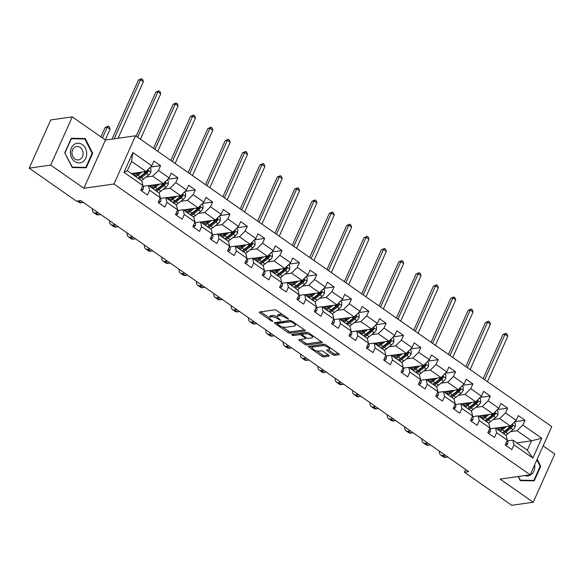 <?xml version="1.0" encoding="UTF-8"?>
<svg xmlns="http://www.w3.org/2000/svg" width="584" height="584" viewBox="0 0 584 584"><rect width="100%" height="100%" fill="white"/><g stroke="black" fill="none" stroke-linecap="round" stroke-linejoin="round"><path stroke-width="0.88" d="M288.481 319.214L288.306 318.601L276.707 310.491A1.496 0.518 -155.9 0 0 274.772 309.849L259.566 312.002A1.496 0.518 -155.9 0 0 259.296 312.148A1.496 0.518 -155.9 0 0 259.814 312.878L271.414 320.988L272.962 321.331L271.1 319.769A4.781 1.657 -155.9 0 1 269.436 317.433A4.781 1.657 -155.9 0 1 270.304 316.944L271.575 316.769A4.781 1.657 -155.9 0 1 277.772 318.827L280.627 320.324L278.948 318.66A4.781 1.657 -155.9 0 1 277.291 316.324A4.781 1.657 -155.9 0 1 278.159 315.834L279.429 315.659A4.781 1.657 -155.9 0 1 285.62 317.718L288.481 319.214M332.822 354.7A1.496 0.518 -155.9 0 0 334.756 355.349L339.019 354.743A1.496 0.518 -155.9 0 0 339.297 354.59A1.496 0.518 -155.9 0 0 338.778 353.86L325.894 344.859A1.496 0.518 -155.9 0 0 323.952 344.217L308.753 346.363A1.496 0.518 -155.9 0 0 308.483 346.516A1.496 0.518 -155.9 0 0 309.002 347.246L321.886 356.247A1.496 0.518 -155.9 0 0 323.821 356.89L328.974 356.167A1.496 0.518 -155.9 0 0 329.245 356.014A1.496 0.518 -155.9 0 0 328.726 355.284L323.215 351.429A1.496 0.518 -155.9 0 0 321.273 350.787L318.718 351.145A4 1.387 -155.9 0 1 314.338 349.925A4 1.387 -155.9 0 1 312.155 347.473A4 1.387 -155.9 0 1 312.878 347.064L322.886 345.648A4 1.387 -155.9 0 1 327.266 346.874A4 1.387 -155.9 0 1 329.456 349.327A4 1.387 -155.9 0 1 328.726 349.728L327.062 349.969A1.496 0.518 -155.9 0 0 326.792 350.123A1.496 0.518 -155.9 0 0 327.31 350.853L332.822 354.7L333.406 353.4A1.496 0.518 -155.9 0 0 335.34 354.043L338.413 353.605M500.079 479.084L533.229 502.24L511.723 505.284L464.448 472.252L468.748 471.646L80.775 200.567L76.475 201.173L29.2 168.148L50.706 165.104L83.855 188.267L113.968 184.004L530.192 474.821L500.079 479.084M305.067 331.018A1.496 0.518 -155.9 0 0 305.337 330.865A1.496 0.518 -155.9 0 0 304.819 330.135L291.934 321.134A1.496 0.518 -155.9 0 0 290 320.492L274.801 322.638A1.496 0.518 -155.9 0 0 274.524 322.791A1.496 0.518 -155.9 0 0 275.049 323.521L287.927 332.522A1.496 0.518 -155.9 0 0 289.868 333.165L305.067 331.018L305.271 330.559M308.914 332.997L321.799 341.998A1.496 0.518 -155.9 0 1 322.317 342.728A1.496 0.518 -155.9 0 1 322.047 342.881L306.841 345.027A1.496 0.518 -155.9 0 1 304.906 344.385L299.395 340.538A1.496 0.518 -155.9 0 1 298.877 339.808A1.496 0.518 -155.9 0 1 299.147 339.654L305.308 338.778A1.496 0.518 -155.9 0 0 305.585 338.625A1.496 0.518 -155.9 0 0 305.067 337.895L301.41 335.34A1.496 0.518 -155.9 0 0 299.468 334.698L293.051 335.603L291.526 334.537L306.98 332.354A1.496 0.518 -155.9 0 1 308.914 332.997M113.968 184.004L135.539 135.787L551.763 426.605L530.192 474.821M514.796 421.714L524.958 420.276L518.285 415.611L516.154 420.37L505.481 412.91L507.606 408.15L500.933 403.486L498.802 408.245L488.129 400.785L490.253 396.025L483.581 391.36L481.45 396.12L470.777 388.659L472.901 383.9L466.229 379.242L464.105 383.995L453.425 376.534L455.549 371.782L448.877 367.117L446.753 371.877L436.073 364.409L438.197 359.656L431.525 354.992L429.401 359.751L418.721 352.291L420.845 347.531L414.173 342.866L412.049 347.626L401.369 340.165L403.493 335.406L396.821 330.741L394.696 335.501L384.016 328.04L386.141 323.281L379.469 318.623L377.344 323.375L366.664 315.915L368.789 311.162L362.116 306.498L359.992 311.257L349.312 303.789L351.437 299.037L344.764 294.373L342.64 299.132L331.96 291.671L334.084 286.912L327.412 282.247L325.288 287.007L314.608 279.546L316.732 274.787L310.06 270.122L307.936 274.882L297.256 267.421L299.38 262.661L292.708 258.004L290.584 262.756L279.904 255.296L282.028 250.543L275.356 245.879L273.232 250.631L262.552 243.17L264.676 238.418L258.004 233.753L255.88 238.513L245.2 231.052L247.324 226.293L240.652 221.628L238.528 226.388L227.848 218.927L229.972 214.167L223.3 209.503L221.175 214.262L210.496 206.802L212.62 202.042L205.948 197.385L203.823 202.137L193.143 194.676L195.268 189.924L188.596 185.259L186.471 190.012L175.791 182.551L177.916 177.799L171.243 173.134L169.119 177.894L158.439 170.433L160.563 165.673L153.891 161.009L151.767 165.768L132.853 152.555L123.99 172.368L127.334 170.747L141.795 180.85L142.905 185.581L140.773 190.333L147.445 194.998L149.577 190.238L148.467 185.515L159.147 192.976L160.257 197.699L158.125 202.458L164.797 207.123L166.929 202.363L165.82 197.64L176.499 205.101L177.609 209.824L175.477 214.583L182.15 219.248L184.281 214.489L183.172 209.758L193.852 217.226L194.961 221.949L192.829 226.709L199.502 231.366L201.633 226.614L200.524 221.883L211.204 229.344L212.313 234.074L210.182 238.827L216.854 243.492L218.985 238.739L217.876 234.009L228.556 241.469L229.665 246.2L227.534 250.952L234.206 255.617L236.338 250.857L235.228 246.134L245.908 253.595L247.017 258.318L244.886 263.077L251.558 267.742L253.69 262.983L252.58 258.259L263.26 265.72L264.369 270.443L262.238 275.203L268.91 279.867L271.042 275.108L269.932 270.377L280.612 277.845L281.722 282.568L279.59 287.328L286.262 291.985L288.394 287.233L287.284 282.503L297.964 289.963L299.074 294.694L296.942 299.446L303.614 304.111L305.746 299.358L304.636 294.628L315.316 302.089L316.426 306.819L314.294 311.571L320.966 316.236L323.098 311.476L321.988 306.753L332.668 314.214L333.778 318.937L331.646 323.697L338.318 328.361L340.45 323.602L339.341 318.879L350.02 326.339L351.13 331.062L348.998 335.822L355.671 340.487L357.802 335.727L356.693 330.997L367.373 338.464L368.482 343.188L366.351 347.947L373.023 352.605L375.154 347.852L374.045 343.122L384.725 350.582L385.834 355.313L383.703 360.065L390.375 364.73L392.506 359.978L391.397 355.247L402.077 362.708L403.186 367.438L401.055 372.19L407.727 376.855L409.859 372.096L408.749 367.373L419.429 374.833L420.538 379.556L418.407 384.316L425.079 388.981L427.211 384.221L426.101 379.498L436.781 386.958L437.891 391.681L435.759 396.441L442.431 401.106L444.563 396.346L443.453 391.616L454.133 399.084L455.243 403.807L453.111 408.566L459.783 413.224L461.915 408.471L460.805 403.741L471.485 411.202L472.595 415.932L470.463 420.684L477.135 425.349L479.267 420.597L478.157 415.866L488.837 423.327L489.947 428.057L487.815 432.81L494.487 437.474L496.619 432.715L495.509 427.992L506.189 435.452L507.299 440.175L505.167 444.935L511.839 449.6L513.971 444.84L512.861 440.117L527.323 450.22L531.52 440.832L517.059 430.729L510.496 431.656M524.958 420.276L522.833 425.028L541.74 438.241L532.878 458.053L513.971 444.84M507.299 440.175L496.619 432.715M489.947 428.057L479.267 420.597M472.595 415.932L461.915 408.471M455.243 403.807L444.563 396.346M437.891 391.681L427.211 384.221M420.538 379.556L409.859 372.096M403.186 367.438L392.506 359.978M385.834 355.313L375.154 347.852M368.482 343.188L357.802 335.727M351.13 331.062L340.45 323.602M333.778 318.937L323.098 311.476M316.426 306.819L305.746 299.358M299.074 294.694L288.394 287.233M281.722 282.568L271.042 275.108M264.369 270.443L253.69 262.983M247.017 258.318L236.338 250.857M229.665 246.2L218.985 238.739M212.313 234.074L201.633 226.614M194.961 221.949L184.281 214.489M177.609 209.824L166.929 202.363M160.257 197.699L149.577 190.238M142.905 185.581L123.99 172.368M493.144 419.538L499.707 418.604L510.387 426.072L495.721 428.138M489.947 428.78L495.509 427.992M510.387 426.072L516.154 420.37M499.707 418.604L505.481 412.91M475.792 407.413L482.355 406.486L493.035 413.946L478.369 416.02M472.595 416.655L478.157 415.866M493.035 413.946L498.802 408.245M482.355 406.486L488.129 400.785M458.44 395.288L465.003 394.361L475.683 401.821L461.017 403.894M455.243 404.529L460.805 403.741M475.683 401.821L481.45 396.12M465.003 394.361L470.777 388.659M441.088 383.162L447.651 382.235L458.331 389.696L443.665 391.769M437.891 392.404L443.453 391.616M458.331 389.696L464.105 383.995M447.651 382.235L453.425 376.534M423.736 371.037L430.299 370.11L440.978 377.571L426.313 379.644M420.538 380.279L426.101 379.498M440.978 377.571L446.753 371.877M430.299 370.11L436.073 364.409M406.384 358.919L412.946 357.985L423.626 365.445L408.961 367.518M403.186 368.161L408.749 367.373M423.626 365.445L429.401 359.751M412.946 357.985L418.721 352.291M389.032 346.794L395.594 345.867L406.274 353.327L391.609 355.401M385.834 356.036L391.397 355.247M406.274 353.327L412.049 347.626M395.594 345.867L401.369 340.165M371.679 334.668L378.242 333.741L388.922 341.202L374.256 343.275M368.482 343.91L374.045 343.122M388.922 341.202L394.696 335.501M378.242 333.741L384.016 328.04M354.327 322.543L360.89 321.616L371.57 329.077L356.904 331.15M351.13 331.785L356.693 330.997M371.57 329.077L377.344 323.375M360.89 321.616L366.664 315.915M336.975 310.418L343.538 309.491L354.218 316.951L339.552 319.025M333.778 319.66L339.341 318.879M354.218 316.951L359.992 311.257M343.538 309.491L349.312 303.789M319.623 298.3L326.186 297.365L336.866 304.826L322.2 306.899M316.426 307.542L321.988 306.753M336.866 304.826L342.64 299.132M326.186 297.365L331.96 291.671M302.271 286.175L308.834 285.248L319.514 292.708L304.848 294.781M299.074 295.416L304.636 294.628M319.514 292.708L325.288 287.007M308.834 285.248L314.608 279.546M284.919 274.049L291.482 273.122L302.162 280.583L287.496 282.656M281.722 283.291L287.284 282.503M302.162 280.583L307.936 274.882M291.482 273.122L297.256 267.421M267.567 261.924L274.13 260.997L284.809 268.457L270.144 270.531M264.369 271.166L269.932 270.377M284.809 268.457L290.584 262.756M274.13 260.997L279.904 255.296M250.215 249.799L256.777 248.872L267.457 256.332L252.792 258.405M247.017 259.041L252.58 258.259M267.457 256.332L273.232 250.631M256.777 248.872L262.552 243.17M232.863 237.681L239.425 236.746L250.105 244.207L235.44 246.28M229.665 246.922L235.228 246.134M250.105 244.207L255.88 238.513M239.425 236.746L245.2 231.052M215.511 225.555L222.073 224.628L232.753 232.089L218.088 234.162M212.313 234.797L217.876 234.009M232.753 232.089L238.528 226.388M222.073 224.628L227.848 218.927M198.158 213.43L204.721 212.503L215.401 219.964L200.735 222.037M194.961 222.672L200.524 221.883M215.401 219.964L221.175 214.262M204.721 212.503L210.496 206.802M180.806 201.305L187.369 200.378L198.049 207.838L183.383 209.911M177.609 210.547L183.172 209.758M198.049 207.838L203.823 202.137M187.369 200.378L193.143 194.676M163.454 189.179L170.017 188.252L180.697 195.713L166.031 197.786M160.257 198.421L165.82 197.64M180.697 195.713L186.471 190.012M170.017 188.252L175.791 182.551M146.102 177.061L152.665 176.127L163.345 183.588L148.679 185.661M142.905 186.303L148.467 185.515M163.345 183.588L169.119 177.894M152.665 176.127L158.439 170.433M132.853 152.555L131.531 161.367L145.993 171.47L131.327 173.543M145.993 171.47L151.767 165.768M83.855 188.267L105.427 140.043L72.277 116.88L50.706 165.104M72.277 116.88L50.771 119.924L29.2 168.148M533.229 502.24L554.8 454.024L543.142 445.877M105.427 140.043L135.539 135.787M465.682 469.499L464.448 472.252M131.531 161.367L127.334 170.747M516.855 442.906L531.52 440.832L541.74 438.241M507.299 440.898L512.861 440.117M532.878 458.053L527.323 450.22M517.059 430.729L522.833 425.028M150.402 167.112L160.563 165.673M167.754 179.237L177.916 177.799M185.106 191.355L195.268 189.924M202.458 203.48L212.62 202.042M219.81 215.606L229.972 214.167M237.162 227.731L247.324 226.293M254.514 239.856L264.676 238.418M271.867 251.974L282.028 250.543M289.219 264.099L299.38 262.661M306.571 276.225L316.732 274.787M323.923 288.35L334.084 286.912M341.275 300.475L351.437 299.037M358.627 312.593L368.789 311.162M375.979 324.719L386.141 323.281M393.331 336.844L403.493 335.406M410.683 348.969L420.845 347.531M428.036 361.094L438.197 359.656M445.388 373.212L455.549 371.782M462.74 385.338L472.901 383.9M480.092 397.463L490.253 396.025M497.444 409.588L507.606 408.15M72.241 167.564L86.22 167.798L92.717 153.278L85.227 138.517L71.248 138.277L64.751 152.804L72.241 167.564M518.205 476.522L520.278 480.61L534.258 480.844L540.755 466.324L537.163 459.243M82.191 138.948L85.227 138.517M92.075 153.366L92.717 153.278M540.12 466.412L540.755 466.324M282.802 314.754A4.781 1.657 -155.9 0 0 280.006 314.353L279.429 315.659M277.291 316.324L277.874 315.024A4.781 1.657 -155.9 0 1 278.743 314.535L280.006 314.353M277.283 316.864A4.781 1.657 -155.9 0 0 272.159 315.462L271.575 316.769M269.436 317.433L270.02 316.134A4.781 1.657 -155.9 0 1 270.888 315.645L272.159 315.462M260.763 311.827L269.399 317.871M282.415 326.96L288.511 331.223A1.496 0.518 -155.9 0 0 290.452 331.865L304.461 329.887M275.991 322.47L277.225 323.332M291.956 322.142L290.598 321.689L277.254 323.58L279.013 325.303A4.781 1.657 -155.9 0 0 285.211 327.361L294.329 326.069A4.781 1.657 -155.9 0 0 295.197 325.58A4.781 1.657 -155.9 0 0 293.54 323.244L291.956 322.142L292.292 321.382M277.699 322.594L290.387 320.499M295.197 325.58L295.781 324.281A4.781 1.657 -155.9 0 0 295.818 323.843M321.434 341.742L307.425 343.728L306.841 345.027M300.337 339.486L305.49 343.085A1.496 0.518 -155.9 0 0 307.425 343.728M302.191 334.179L301.986 334.041A1.496 0.518 -155.9 0 0 300.052 333.398L293.635 334.303L293.051 335.603M311.71 337.873A4 1.387 -155.9 0 0 312.44 337.464A4 1.387 -155.9 0 0 310.25 335.019A4 1.387 -155.9 0 0 305.87 333.793L302.344 334.296A1.496 0.518 -155.9 0 0 302.067 334.442A1.496 0.518 -155.9 0 0 302.592 335.172L306.25 337.727A1.496 0.518 -155.9 0 0 308.184 338.377L311.71 337.873M312.44 337.464L313.017 336.165A4 1.387 -155.9 0 0 313.06 335.895M308.454 332.727A4 1.387 -155.9 0 0 306.447 332.493L305.87 333.793M302.067 334.442L302.651 333.143A1.496 0.518 -155.9 0 1 302.928 332.989L306.447 332.493M328.252 349.801L333.406 353.4M329.456 349.327L330.04 348.02A4 1.387 -155.9 0 0 330.084 347.787M325.354 344.545A4 1.387 -155.9 0 0 323.47 344.348L322.886 345.648M312.155 347.473L312.732 346.173A4 1.387 -155.9 0 1 313.462 345.764L323.47 344.348M316.681 350.904L322.47 354.948A1.496 0.518 -155.9 0 0 324.405 355.59L328.361 355.028M309.943 346.195L312.111 347.706M139.948 172.324L137.977 173.871A9.665 4.38 124.9 0 1 134.357 175.653M141.992 172.032L137.955 175.2A11.643 5.278 124.9 0 1 135.751 176.631M149.657 167.849L150.942 168.747L150.884 172.127A4.037 1.825 124.9 0 1 148.599 175.098L143.518 179.091A11.643 5.278 124.9 0 1 141.313 180.514M137.35 174.331A9.665 4.38 124.9 0 1 137.379 174.229L137.817 172.623M139.204 179.04A11.643 5.278 -55.1 0 0 141.401 177.609L146.482 173.623A4.037 1.825 -55.1 0 0 148.234 171.645L147.942 170.338L146.898 170.71A4.037 1.825 124.9 0 1 145.146 172.689L140.072 176.682A11.643 5.278 124.9 0 1 137.868 178.105M133.648 173.214A9.665 4.38 -55.1 0 0 133.692 175.193M133.656 174.981A11.643 5.278 -55.1 0 1 133.984 173.36L134.043 173.156M148.234 171.645L146.993 171.82A2.059 0.934 124.9 0 1 146.504 172.295L141.423 176.28A9.665 4.38 124.9 0 1 138.014 178.032M134.94 175.536A9.665 4.38 124.9 0 1 135.203 172.995M118.078 138.255L143.379 81.68L140.598 79.738L138.452 80.044L112.026 139.109M114.179 138.802L140.598 79.738L141.547 78.716L142.664 79.497L143.379 81.68M138.452 80.044L141.547 78.716M141.51 190.851L143.073 189.596A4.037 1.825 -55.1 0 0 143.306 186.917L142.715 186.004M77.219 201.071L79.008 202.319A11.417 5.176 -55.1 0 0 81.176 202.736L83.417 202.414M105.244 139.919L110.069 129.122L107.288 127.181L105.142 127.48L100.93 136.897M102.463 137.97L107.288 127.181L108.237 126.159L109.354 126.932L110.069 129.122M105.142 127.48L108.237 126.159M82.928 161.673A9.892 8.125 82 0 0 85.461 148.256A9.892 8.125 82 0 0 74.197 144.452A9.892 8.125 82 0 0 71.664 157.877A9.892 8.125 82 0 0 82.928 161.673M80.534 159.103A6.774 5.563 82 0 0 82.76 151.132A6.774 5.563 82 0 0 76.599 146.504A6.774 5.563 82 0 0 74.555 147.314A6.774 5.563 82 0 0 72.328 155.286A6.774 5.563 82 0 0 78.49 159.914A6.774 5.563 82 0 0 80.534 159.103M65.014 152.833L71.306 138.766L84.855 138.992L92.111 153.293L85.819 167.367L72.27 167.133L64.787 152.869M83.118 167.747L85.819 167.367M531.155 480.793L533.856 480.413L520.308 480.179L518.431 476.486M536.879 459.885L540.149 466.339L533.856 480.413M524.782 475.588A9.892 8.125 82 0 0 534.637 464.901M157.3 184.442L155.329 185.997A9.665 4.38 124.9 0 1 151.709 187.778M159.344 184.157L155.308 187.325A11.643 5.278 124.9 0 1 153.103 188.756M167.009 179.974L168.294 180.872L168.236 184.252A4.037 1.825 124.9 0 1 165.951 187.223L160.87 191.209A11.643 5.278 124.9 0 1 158.665 192.64M154.702 186.457A9.665 4.38 124.9 0 1 154.731 186.354L155.169 184.748M156.556 191.165A11.643 5.278 -55.1 0 0 158.753 189.734L163.834 185.748A4.037 1.825 -55.1 0 0 165.586 183.77L165.294 182.463L164.25 182.836A4.037 1.825 124.9 0 1 162.498 184.814L157.424 188.8A11.643 5.278 124.9 0 1 155.22 190.231M151 185.34A9.665 4.38 -55.1 0 0 151.044 187.318M151.008 187.106A11.643 5.278 -55.1 0 1 151.336 185.486L151.395 185.281M165.586 183.77L164.345 183.945A2.059 0.934 124.9 0 1 163.856 184.413L158.775 188.406A9.665 4.38 124.9 0 1 155.366 190.15M152.293 187.654A9.665 4.38 124.9 0 1 152.555 185.113M140.43 139.204L160.731 93.805L157.95 91.863L155.804 92.162L136.108 136.189M137.649 137.255L157.95 91.863L158.899 90.841L160.016 91.615L160.731 93.805M155.804 92.162L158.899 90.841M174.653 196.567L172.681 198.122A9.665 4.38 124.9 0 1 169.061 199.903M176.697 196.282L172.66 199.451A11.643 5.278 124.9 0 1 170.455 200.874M184.362 192.099L185.646 192.997L185.588 196.377A4.037 1.825 124.9 0 1 183.303 199.348L178.222 203.334A11.643 5.278 124.9 0 1 176.018 204.765M172.054 198.582A9.665 4.38 124.9 0 1 172.083 198.48L172.521 196.874M173.908 203.29A11.643 5.278 -55.1 0 0 176.105 201.86L181.186 197.867A4.037 1.825 -55.1 0 0 182.938 195.895L182.646 194.589L181.602 194.961A4.037 1.825 124.9 0 1 179.85 196.939L174.777 200.925A11.643 5.278 124.9 0 1 172.572 202.356M168.353 197.458A9.665 4.38 -55.1 0 0 168.396 199.436M168.36 199.232A11.643 5.278 -55.1 0 1 168.688 197.604L168.747 197.407M182.938 195.895L181.697 196.071A2.059 0.934 124.9 0 1 181.208 196.538L176.127 200.531A9.665 4.38 124.9 0 1 172.718 202.276M169.645 199.779A9.665 4.38 124.9 0 1 169.907 197.239M157.782 151.322L178.083 105.93L175.302 103.988L173.156 104.288L153.461 148.307M155.001 149.38L175.302 103.988L176.251 102.967L177.368 103.74L178.083 105.93M173.156 104.288L176.251 102.967M158.863 202.977L160.425 201.721A4.037 1.825 -55.1 0 0 160.658 199.042L160.067 198.129M92.352 208.656A11.417 5.176 -55.1 0 0 93.579 212.496A11.417 5.176 -55.1 0 0 95.747 212.912L97.988 212.598M93.579 212.496L96.36 214.445A11.417 5.176 -55.1 0 0 98.528 214.861L100.769 214.54M176.215 215.094L177.777 213.839A4.037 1.825 -55.1 0 0 178.01 211.167L177.419 210.247M109.704 220.781A11.417 5.176 -55.1 0 0 110.931 224.621A11.417 5.176 -55.1 0 0 113.099 225.037L115.34 224.723M110.931 224.621L113.712 226.563A11.417 5.176 -55.1 0 0 115.88 226.979L118.121 226.665M192.005 208.692L190.034 210.247A9.665 4.38 124.9 0 1 186.413 212.028M194.049 208.408L190.012 211.576A11.643 5.278 124.9 0 1 187.807 212.999M201.714 204.218L202.998 205.115L202.94 208.503A4.037 1.825 124.9 0 1 200.655 211.466L195.574 215.459A11.643 5.278 124.9 0 1 193.37 216.89M189.406 210.707A9.665 4.38 124.9 0 1 189.435 210.598L189.873 208.992M191.26 215.408A11.643 5.278 -55.1 0 0 193.457 213.985L198.538 209.992A4.037 1.825 -55.1 0 0 200.283 208.021L199.998 206.707L198.954 207.086A4.037 1.825 124.9 0 1 197.202 209.057L192.129 213.05A11.643 5.278 124.9 0 1 189.924 214.481M185.705 209.583A9.665 4.38 -55.1 0 0 185.748 211.561M185.712 211.357A11.643 5.278 -55.1 0 1 186.04 209.729L186.099 209.532M200.283 208.021L199.049 208.189A2.059 0.934 124.9 0 1 198.56 208.663L193.479 212.656A9.665 4.38 124.9 0 1 190.07 214.401M186.997 211.904A9.665 4.38 124.9 0 1 187.26 209.364M175.134 163.447L195.436 118.056L192.654 116.107L190.508 116.413L170.813 160.432M172.353 161.505L192.654 116.107L193.603 115.092L194.72 115.866L195.436 118.056M190.508 116.413L193.603 115.092M209.357 220.818L207.386 222.365A9.665 4.38 124.9 0 1 203.765 224.154M211.401 220.526L207.364 223.701A11.643 5.278 124.9 0 1 205.159 225.125M219.066 216.343L220.351 217.241L220.292 220.628A4.037 1.825 124.9 0 1 218.007 223.592L212.926 227.585A11.643 5.278 124.9 0 1 210.722 229.008M206.758 222.832A9.665 4.38 124.9 0 1 206.787 222.723L207.225 221.117M208.612 227.534A11.643 5.278 -55.1 0 0 210.809 226.11L215.89 222.117A4.037 1.825 -55.1 0 0 217.635 220.139L217.35 218.832L216.306 219.212A4.037 1.825 124.9 0 1 214.554 221.183L209.481 225.176A11.643 5.278 124.9 0 1 207.276 226.599M203.057 221.708A9.665 4.38 -55.1 0 0 203.101 223.687M203.064 223.475A11.643 5.278 -55.1 0 1 203.393 221.854L203.451 221.65M217.635 220.139L216.401 220.314A2.059 0.934 124.9 0 1 215.912 220.788L210.831 224.774A9.665 4.38 124.9 0 1 207.422 226.526M204.349 224.03A9.665 4.38 124.9 0 1 204.612 221.489M192.486 175.572L212.788 130.174L210.006 128.232L207.86 128.538L188.165 172.557M189.705 173.63L210.006 128.232L210.955 127.21L212.072 127.991L212.788 130.174M207.86 128.538L210.955 127.21M226.709 232.943L224.738 234.491A9.665 4.38 124.9 0 1 221.117 236.272M228.753 232.651L224.716 235.819A11.643 5.278 124.9 0 1 222.511 237.25M236.418 228.468L237.703 229.366L237.644 232.746A4.037 1.825 124.9 0 1 235.359 235.717L230.278 239.71A11.643 5.278 124.9 0 1 228.074 241.134M224.11 234.958A9.665 4.38 124.9 0 1 224.139 234.848L224.57 233.242M225.964 239.659A11.643 5.278 -55.1 0 0 228.161 238.228L233.242 234.242A4.037 1.825 -55.1 0 0 234.987 232.264L234.702 230.957L233.658 231.33A4.037 1.825 124.9 0 1 231.906 233.308L226.833 237.301A11.643 5.278 124.9 0 1 224.628 238.725M220.409 233.834A9.665 4.38 -55.1 0 0 220.453 235.812M220.416 235.6A11.643 5.278 -55.1 0 1 220.745 233.98L220.803 233.775M234.987 232.264L233.753 232.439A2.059 0.934 124.9 0 1 233.264 232.914L228.183 236.9A9.665 4.38 124.9 0 1 224.774 238.652M221.701 236.155A9.665 4.38 124.9 0 1 221.964 233.615M209.838 187.698L230.14 142.299L227.358 140.357L225.212 140.664L205.517 184.683M207.057 185.756L227.358 140.357L228.308 139.335L229.424 140.116L230.14 142.299M225.212 140.664L228.308 139.335M193.567 227.22L195.129 225.964A4.037 1.825 -55.1 0 0 195.363 223.285L194.771 222.373M127.056 232.906A11.417 5.176 -55.1 0 0 128.283 236.746A11.417 5.176 -55.1 0 0 130.451 237.162L132.692 236.841M128.283 236.746L131.064 238.688A11.417 5.176 -55.1 0 0 133.232 239.104L135.473 238.79M210.919 239.345L212.481 238.089A4.037 1.825 -55.1 0 0 212.715 235.41L212.123 234.498M144.409 245.032A11.417 5.176 -55.1 0 0 145.635 248.872A11.417 5.176 -55.1 0 0 147.803 249.288L150.044 248.966M145.635 248.872L148.416 250.813A11.417 5.176 -55.1 0 0 150.584 251.229L152.826 250.908M228.271 251.47L229.833 250.215A4.037 1.825 -55.1 0 0 230.067 247.536L229.476 246.623M161.761 257.157A11.417 5.176 -55.1 0 0 162.987 260.997A11.417 5.176 -55.1 0 0 165.155 261.413L167.396 261.092M162.987 260.997L165.768 262.939A11.417 5.176 -55.1 0 0 167.936 263.355L170.178 263.034M245.623 263.596L247.185 262.34A4.037 1.825 -55.1 0 0 247.419 259.661L246.828 258.748M179.113 269.275A11.417 5.176 -55.1 0 0 180.339 273.115A11.417 5.176 -55.1 0 0 182.507 273.531L184.748 273.217M180.339 273.115L183.12 275.064A11.417 5.176 -55.1 0 0 185.289 275.48L187.53 275.159M262.975 275.714L264.537 274.458A4.037 1.825 -55.1 0 0 264.771 271.786L264.18 270.866M196.465 281.4A11.417 5.176 -55.1 0 0 197.691 285.24A11.417 5.176 -55.1 0 0 199.859 285.656L202.101 285.342M197.691 285.24L200.473 287.182A11.417 5.176 -55.1 0 0 202.641 287.598L204.882 287.284M280.327 287.839L281.889 286.583A4.037 1.825 -55.1 0 0 282.123 283.904L281.532 282.992M213.817 293.526A11.417 5.176 -55.1 0 0 215.043 297.365A11.417 5.176 -55.1 0 0 217.212 297.782L219.453 297.46M215.043 297.365L217.825 299.307A11.417 5.176 -55.1 0 0 219.993 299.723L222.234 299.409M297.679 299.964L299.242 298.709A4.037 1.825 -55.1 0 0 299.475 296.03L298.884 295.117M231.169 305.651A11.417 5.176 -55.1 0 0 232.395 309.491A11.417 5.176 -55.1 0 0 234.564 309.907L236.805 309.586M232.395 309.491L235.177 311.433A11.417 5.176 -55.1 0 0 237.345 311.849L239.586 311.527M315.031 312.09L316.594 310.834A4.037 1.825 -55.1 0 0 316.827 308.155L316.236 307.242M248.521 317.776A11.417 5.176 -55.1 0 0 249.748 321.616A11.417 5.176 -55.1 0 0 251.916 322.032L254.157 321.711M249.748 321.616L252.529 323.558A11.417 5.176 -55.1 0 0 254.697 323.974L256.938 323.653M332.384 324.215L333.946 322.959A4.037 1.825 -55.1 0 0 334.179 320.28L333.588 319.368M265.873 329.894A11.417 5.176 -55.1 0 0 267.1 333.734A11.417 5.176 -55.1 0 0 269.268 334.15L271.509 333.836M267.1 333.734L269.881 335.683A11.417 5.176 -55.1 0 0 272.049 336.099L274.29 335.778M349.736 336.333L351.298 335.077A4.037 1.825 -55.1 0 0 351.531 332.406L350.94 331.486M283.225 342.02A11.417 5.176 -55.1 0 0 284.452 345.859A11.417 5.176 -55.1 0 0 286.62 346.276L288.861 345.962M284.452 345.859L287.233 347.801A11.417 5.176 -55.1 0 0 289.401 348.217L291.642 347.903M367.088 348.458L368.65 347.203A4.037 1.825 -55.1 0 0 368.884 344.523L368.292 343.611M300.577 354.145A11.417 5.176 -55.1 0 0 301.804 357.985A11.417 5.176 -55.1 0 0 303.972 358.401L306.213 358.08M301.804 357.985L304.585 359.926A11.417 5.176 -55.1 0 0 306.753 360.343L308.994 360.029M384.44 360.583L386.002 359.328A4.037 1.825 -55.1 0 0 386.236 356.649L385.644 355.736M317.93 366.27A11.417 5.176 -55.1 0 0 319.156 370.11A11.417 5.176 -55.1 0 0 321.324 370.526L323.565 370.205M319.156 370.11L321.937 372.052A11.417 5.176 -55.1 0 0 324.105 372.468L326.346 372.147M401.792 372.709L403.354 371.453A4.037 1.825 -55.1 0 0 403.588 368.774L402.996 367.862M335.282 378.396A11.417 5.176 -55.1 0 0 336.508 382.235A11.417 5.176 -55.1 0 0 338.676 382.651L340.917 382.33M336.508 382.235L339.289 384.177A11.417 5.176 -55.1 0 0 341.457 384.593L343.699 384.272M419.144 384.834L420.706 383.579A4.037 1.825 -55.1 0 0 420.94 380.899L420.349 379.987M352.634 390.514A11.417 5.176 -55.1 0 0 353.86 394.353A11.417 5.176 -55.1 0 0 356.028 394.769L358.269 394.456M353.86 394.353L356.642 396.302A11.417 5.176 -55.1 0 0 358.81 396.719L361.051 396.397M436.496 396.952L438.058 395.696A4.037 1.825 -55.1 0 0 438.292 393.025L437.701 392.105M369.986 402.639A11.417 5.176 -55.1 0 0 371.212 406.479A11.417 5.176 -55.1 0 0 373.38 406.895L375.621 406.581M371.212 406.479L373.994 408.42A11.417 5.176 -55.1 0 0 376.162 408.836L378.403 408.523M453.848 409.077L455.411 407.822A4.037 1.825 -55.1 0 0 455.644 405.143L455.053 404.23M387.338 414.764A11.417 5.176 -55.1 0 0 388.564 418.604A11.417 5.176 -55.1 0 0 390.733 419.02L392.974 418.699M388.564 418.604L391.346 420.546A11.417 5.176 -55.1 0 0 393.514 420.962L395.755 420.648M471.2 421.203L472.763 419.947A4.037 1.825 -55.1 0 0 472.996 417.268L472.405 416.356M404.69 426.889A11.417 5.176 -55.1 0 0 405.916 430.729A11.417 5.176 -55.1 0 0 408.085 431.145L410.326 430.824M405.916 430.729L408.698 432.671A11.417 5.176 -55.1 0 0 410.866 433.087L413.107 432.766M244.061 245.061L242.09 246.616A9.665 4.38 124.9 0 1 238.469 248.397M246.105 244.776L242.068 247.944A11.643 5.278 124.9 0 1 239.863 249.375M253.77 240.593L255.055 241.491L254.996 244.871A4.037 1.825 124.9 0 1 252.704 247.842L247.631 251.828A11.643 5.278 124.9 0 1 245.426 253.259M241.462 247.076A9.665 4.38 124.9 0 1 241.491 246.974L241.922 245.368M243.316 251.784A11.643 5.278 -55.1 0 0 245.514 250.353L250.594 246.368A4.037 1.825 -55.1 0 0 252.339 244.389L252.054 243.083L251.011 243.455A4.037 1.825 124.9 0 1 249.258 245.433L244.185 249.419A11.643 5.278 124.9 0 1 241.98 250.85M237.761 245.959A9.665 4.38 -55.1 0 0 237.805 247.937M237.768 247.726A11.643 5.278 -55.1 0 1 238.097 246.105L238.155 245.901M252.339 244.389L251.105 244.565A2.059 0.934 124.9 0 1 250.616 245.032L245.536 249.025A9.665 4.38 124.9 0 1 242.126 250.77M239.053 248.273A9.665 4.38 124.9 0 1 239.316 245.733M227.191 199.823L247.492 154.424L244.711 152.482L242.564 152.782L222.869 196.808M224.409 197.874L244.711 152.482L245.66 151.46L246.776 152.234L247.492 154.424M242.564 152.782L245.66 151.46M261.413 257.186L259.442 258.741A9.665 4.38 124.9 0 1 255.821 260.522M263.45 256.902L259.42 260.07A11.643 5.278 124.9 0 1 257.216 261.501M271.122 252.719L272.407 253.617L272.348 256.997A4.037 1.825 124.9 0 1 270.056 259.968L264.983 263.953A11.643 5.278 124.9 0 1 262.778 265.384M258.814 259.201A9.665 4.38 124.9 0 1 258.843 259.099L259.274 257.493M260.668 263.91A11.643 5.278 -55.1 0 0 262.866 262.479L267.947 258.486A4.037 1.825 -55.1 0 0 269.691 256.515L269.406 255.208L268.363 255.58A4.037 1.825 124.9 0 1 266.611 257.559L261.537 261.544A11.643 5.278 124.9 0 1 259.332 262.975M255.113 258.077A9.665 4.38 -55.1 0 0 255.157 260.055M255.12 259.851A11.643 5.278 -55.1 0 1 255.449 258.223L255.507 258.026M269.691 256.515L268.457 256.69A2.059 0.934 124.9 0 1 267.968 257.157L262.888 261.15A9.665 4.38 124.9 0 1 259.478 262.895M256.405 260.398A9.665 4.38 124.9 0 1 256.668 257.858M244.543 211.941L264.844 166.549L262.063 164.608L259.916 164.907L240.221 208.926M241.761 209.999L262.063 164.608L263.012 163.586L264.129 164.359L264.844 166.549M259.916 164.907L263.012 163.586M278.765 269.312L276.794 270.866A9.665 4.38 124.9 0 1 273.173 272.648M280.802 269.027L276.772 272.195A11.643 5.278 124.9 0 1 274.568 273.619M288.474 264.837L289.759 265.735L289.701 269.122A4.037 1.825 124.9 0 1 287.408 272.086L282.335 276.079A11.643 5.278 124.9 0 1 280.13 277.51M276.166 271.326A9.665 4.38 124.9 0 1 276.196 271.217L276.626 269.611M278.013 276.028A11.643 5.278 -55.1 0 0 280.218 274.604L285.299 270.611A4.037 1.825 -55.1 0 0 287.043 268.64L286.759 267.326L285.715 267.706A4.037 1.825 124.9 0 1 283.963 269.677L278.882 273.67A11.643 5.278 124.9 0 1 276.685 275.101M272.465 270.202A9.665 4.38 -55.1 0 0 272.509 272.18M272.472 271.976A11.643 5.278 -55.1 0 1 272.801 270.348L272.859 270.151M287.043 268.64L285.81 268.808A2.059 0.934 124.9 0 1 285.32 269.282L280.24 273.276A9.665 4.38 124.9 0 1 276.831 275.02M273.757 272.524A9.665 4.38 124.9 0 1 274.02 269.983M261.895 224.066L282.196 178.675L279.415 176.726L277.269 177.032L257.573 221.051M259.113 222.124L279.415 176.726L280.364 175.711L281.473 176.485L282.196 178.675M277.269 177.032L280.364 175.711M296.117 281.437L294.146 282.984A9.665 4.38 124.9 0 1 290.525 284.773M298.154 281.145L294.124 284.32A11.643 5.278 124.9 0 1 291.92 285.744M305.826 276.962L307.111 277.86L307.053 281.247A4.037 1.825 124.9 0 1 304.76 284.211L299.687 288.204A11.643 5.278 124.9 0 1 297.482 289.627M293.518 283.452A9.665 4.38 124.9 0 1 293.548 283.342L293.978 281.736M295.365 288.153A11.643 5.278 -55.1 0 0 297.57 286.729L302.651 282.736A4.037 1.825 -55.1 0 0 304.395 280.758L304.111 279.451L303.067 279.831A4.037 1.825 124.9 0 1 301.315 281.802L296.234 285.795A11.643 5.278 124.9 0 1 294.037 287.219M289.817 282.327A9.665 4.38 -55.1 0 0 289.861 284.306M289.825 284.094A11.643 5.278 -55.1 0 1 290.153 282.474L290.212 282.269M304.395 280.758L303.162 280.933A2.059 0.934 124.9 0 1 302.673 281.408L297.592 285.393A9.665 4.38 124.9 0 1 294.183 287.146M291.109 284.649A9.665 4.38 124.9 0 1 291.372 282.108M279.247 236.191L299.548 190.793L296.767 188.851L294.621 189.158L274.925 233.177M276.466 234.25L296.767 188.851L297.716 187.829L298.826 188.61L299.548 190.793M294.621 189.158L297.716 187.829M313.469 293.562L311.498 295.11A9.665 4.38 124.9 0 1 307.877 296.891M315.506 293.27L311.476 296.438A11.643 5.278 124.9 0 1 309.272 297.869M323.178 289.087L324.463 289.985L324.405 293.365A4.037 1.825 124.9 0 1 322.113 296.336L317.039 300.329A11.643 5.278 124.9 0 1 314.834 301.753M310.87 295.577A9.665 4.38 124.9 0 1 310.9 295.467L311.33 293.861M312.717 300.278A11.643 5.278 -55.1 0 0 314.922 298.847L320.003 294.862A4.037 1.825 -55.1 0 0 321.748 292.883L321.463 291.577L320.419 291.949A4.037 1.825 124.9 0 1 318.667 293.927L313.586 297.92A11.643 5.278 124.9 0 1 311.389 299.344M307.169 294.453A9.665 4.38 -55.1 0 0 307.213 296.431M307.177 296.219A11.643 5.278 -55.1 0 1 307.505 294.599L307.564 294.394M321.748 292.883L320.514 293.058A2.059 0.934 124.9 0 1 320.025 293.533L314.944 297.519A9.665 4.38 124.9 0 1 311.535 299.271M308.462 296.774A9.665 4.38 124.9 0 1 308.724 294.234M296.599 248.317L316.9 202.918L314.119 200.976L311.973 201.283L292.277 245.302M293.818 246.375L314.119 200.976L315.068 199.954L316.178 200.735L316.9 202.918M311.973 201.283L315.068 199.954M330.821 305.68L328.85 307.235A9.665 4.38 124.9 0 1 325.23 309.016M332.858 305.396L328.828 308.564A11.643 5.278 124.9 0 1 326.624 309.994M340.53 301.213L341.815 302.111L341.757 305.49A4.037 1.825 124.9 0 1 339.465 308.462L334.391 312.447A11.643 5.278 124.9 0 1 332.187 313.878M328.223 307.695A9.665 4.38 124.9 0 1 328.252 307.593L328.683 305.987M330.069 312.404A11.643 5.278 -55.1 0 0 332.274 310.973L337.355 306.987A4.037 1.825 -55.1 0 0 339.1 305.009L338.815 303.702L337.771 304.074A4.037 1.825 124.9 0 1 336.019 306.053L330.938 310.038A11.643 5.278 124.9 0 1 328.741 311.469M324.522 306.578A9.665 4.38 -55.1 0 0 324.565 308.556M324.529 308.345A11.643 5.278 -55.1 0 1 324.857 306.724L324.916 306.52M339.1 305.009L337.866 305.184A2.059 0.934 124.9 0 1 337.377 305.651L332.296 309.644A9.665 4.38 124.9 0 1 328.887 311.389M325.814 308.892A9.665 4.38 124.9 0 1 326.076 306.352M313.951 260.442L334.252 215.043L331.471 213.102L329.325 213.401L309.629 257.427M311.17 258.493L331.471 213.102L332.42 212.08L333.53 212.861L334.252 215.043M329.325 213.401L332.42 212.08M348.173 317.805L346.202 319.36A9.665 4.38 124.9 0 1 342.582 321.142M350.21 317.521L346.181 320.689A11.643 5.278 124.9 0 1 343.976 322.12M357.882 313.338L359.167 314.236L359.109 317.616A4.037 1.825 124.9 0 1 356.817 320.587L351.743 324.573A11.643 5.278 124.9 0 1 349.539 326.003M345.575 319.82A9.665 4.38 124.9 0 1 345.604 319.718L346.035 318.112M347.422 324.529A11.643 5.278 -55.1 0 0 349.626 323.098L354.707 319.105A4.037 1.825 -55.1 0 0 356.452 317.134L356.167 315.827L355.123 316.2A4.037 1.825 124.9 0 1 353.371 318.178L348.29 322.164A11.643 5.278 124.9 0 1 346.093 323.594M341.874 318.696A9.665 4.38 -55.1 0 0 341.917 320.674M341.881 320.47A11.643 5.278 -55.1 0 1 342.209 318.849L342.268 318.645M356.452 317.134L355.218 317.309A2.059 0.934 124.9 0 1 354.729 317.776L349.648 321.769A9.665 4.38 124.9 0 1 346.239 323.514M343.166 321.017A9.665 4.38 124.9 0 1 343.428 318.477M331.303 272.56L351.604 227.169L348.823 225.227L346.677 225.526L326.982 269.545M328.522 270.618L348.823 225.227L349.772 224.205L350.882 224.979L351.604 227.169M346.677 225.526L349.772 224.205M365.526 329.931L363.555 331.486A9.665 4.38 124.9 0 1 359.934 333.267M367.562 329.646L363.533 332.814A11.643 5.278 124.9 0 1 361.328 334.238M375.235 325.456L376.519 326.354L376.461 329.741A4.037 1.825 124.9 0 1 374.169 332.705L369.095 336.698A11.643 5.278 124.9 0 1 366.891 338.129M362.927 331.946A9.665 4.38 124.9 0 1 362.956 331.836L363.387 330.23M364.774 336.647A11.643 5.278 -55.1 0 0 366.978 335.223L372.059 331.23A4.037 1.825 -55.1 0 0 373.804 329.259L373.519 327.945L372.475 328.325A4.037 1.825 124.9 0 1 370.723 330.296L365.642 334.289A11.643 5.278 124.9 0 1 363.445 335.72M359.226 330.821A9.665 4.38 -55.1 0 0 359.269 332.8M359.233 332.595A11.643 5.278 -55.1 0 1 359.562 330.967L359.62 330.77M373.804 329.259L372.57 329.434A2.059 0.934 124.9 0 1 372.081 329.902L367 333.895A9.665 4.38 124.9 0 1 363.591 335.639M360.518 333.143A9.665 4.38 124.9 0 1 360.781 330.602M348.655 284.685L368.957 239.294L366.175 237.345L364.029 237.651L344.334 281.671M345.874 282.744L366.175 237.345L367.124 236.33L368.234 237.104L368.957 239.294M364.029 237.651L367.124 236.33M382.878 342.056L380.907 343.604A9.665 4.38 124.9 0 1 377.286 345.392M384.914 341.764L380.885 344.94A11.643 5.278 124.9 0 1 378.68 346.363M392.587 337.581L393.871 338.479L393.813 341.866A4.037 1.825 124.9 0 1 391.521 344.83L386.447 348.823A11.643 5.278 124.9 0 1 384.243 350.247M380.279 344.071A9.665 4.38 124.9 0 1 380.308 343.961L380.739 342.355M382.126 348.772A11.643 5.278 -55.1 0 0 384.33 347.349L389.411 343.356A4.037 1.825 -55.1 0 0 391.156 341.377L390.871 340.07L389.827 340.45A4.037 1.825 124.9 0 1 388.075 342.421L382.994 346.414A11.643 5.278 124.9 0 1 380.797 347.838M376.578 342.947A9.665 4.38 -55.1 0 0 376.622 344.925M376.585 344.713A11.643 5.278 -55.1 0 1 376.914 343.093L376.972 342.888M391.156 341.377L389.922 341.552A2.059 0.934 124.9 0 1 389.433 342.027L384.352 346.013A9.665 4.38 124.9 0 1 380.943 347.765M377.87 345.268A9.665 4.38 124.9 0 1 378.133 342.728M366.007 296.811L386.309 251.412L383.527 249.47L381.381 249.777L361.686 293.796M363.226 294.869L383.527 249.47L384.476 248.448L385.586 249.229L386.309 251.412M381.381 249.777L384.476 248.448M400.23 354.181L398.259 355.729A9.665 4.38 124.9 0 1 394.638 357.51M402.266 353.889L398.237 357.058A11.643 5.278 124.9 0 1 396.032 358.488M409.939 349.707L411.224 350.604L411.165 353.984A4.037 1.825 124.9 0 1 408.873 356.955L403.799 360.948A11.643 5.278 124.9 0 1 401.595 362.372M397.631 356.196A9.665 4.38 124.9 0 1 397.66 356.087L398.091 354.481M399.478 360.897A11.643 5.278 -55.1 0 0 401.683 359.467L406.763 355.481A4.037 1.825 -55.1 0 0 408.508 353.502L408.223 352.196L407.179 352.568A4.037 1.825 124.9 0 1 405.427 354.546L400.347 358.539A11.643 5.278 124.9 0 1 398.149 359.963M393.93 355.072A9.665 4.38 -55.1 0 0 393.974 357.05M393.937 356.839A11.643 5.278 -55.1 0 1 394.266 355.218L394.324 355.014M408.508 353.502L407.274 353.678A2.059 0.934 124.9 0 1 406.785 354.152L401.704 358.138A9.665 4.38 124.9 0 1 398.295 359.89M395.222 357.393A9.665 4.38 124.9 0 1 395.485 354.853M383.359 308.936L403.661 263.537L400.879 261.596L398.733 261.902L379.038 305.921M380.578 306.994L400.879 261.596L401.829 260.573L402.938 261.355L403.661 263.537M398.733 261.902L401.829 260.573M417.582 366.307L415.611 367.854A9.665 4.38 124.9 0 1 411.99 369.636M419.619 366.015L415.589 369.183A11.643 5.278 124.9 0 1 413.384 370.614M427.291 361.832L428.576 362.73L428.517 366.11A4.037 1.825 124.9 0 1 426.225 369.081L421.152 373.074A11.643 5.278 124.9 0 1 418.947 374.497M414.983 368.314A9.665 4.38 124.9 0 1 415.012 368.212L415.443 366.606M416.83 373.023A11.643 5.278 -55.1 0 0 419.035 371.592L424.115 367.606A4.037 1.825 -55.1 0 0 425.86 365.628L425.575 364.321L424.531 364.693A4.037 1.825 124.9 0 1 422.779 366.672L417.699 370.657A11.643 5.278 124.9 0 1 415.501 372.088M411.282 367.197A9.665 4.38 -55.1 0 0 411.326 369.176M411.289 368.964A11.643 5.278 -55.1 0 1 411.618 367.343L411.676 367.139M425.86 365.628L424.626 365.803A2.059 0.934 124.9 0 1 424.137 366.27L419.056 370.263A9.665 4.38 124.9 0 1 415.647 372.008M412.574 369.511A9.665 4.38 124.9 0 1 412.837 366.971M400.712 321.061L421.013 275.663L418.232 273.721L416.085 274.02L396.39 318.046M397.93 319.119L418.232 273.721L419.181 272.699L420.29 273.48L421.013 275.663M416.085 274.02L419.181 272.699M434.934 378.425L432.963 379.98A9.665 4.38 124.9 0 1 429.342 381.761M436.971 378.14L432.941 381.308A11.643 5.278 124.9 0 1 430.736 382.739M444.643 373.957L445.928 374.855L445.869 378.235A4.037 1.825 124.9 0 1 443.577 381.206L438.504 385.192A11.643 5.278 124.9 0 1 436.299 386.623M432.335 380.439A9.665 4.38 124.9 0 1 432.364 380.337L432.795 378.731M434.182 385.148A11.643 5.278 -55.1 0 0 436.387 383.717L441.467 379.724A4.037 1.825 -55.1 0 0 443.212 377.753L442.928 376.446L441.884 376.819A4.037 1.825 124.9 0 1 440.132 378.797L435.051 382.783A11.643 5.278 124.9 0 1 432.853 384.214M428.634 379.315A9.665 4.38 -55.1 0 0 428.678 381.294M428.641 381.089A11.643 5.278 -55.1 0 1 428.97 379.469L429.021 379.264M443.212 377.753L441.978 377.928A2.059 0.934 124.9 0 1 441.489 378.396L436.409 382.389A9.665 4.38 124.9 0 1 432.999 384.133M429.926 381.637A9.665 4.38 124.9 0 1 430.189 379.096M418.064 333.179L438.365 287.788L435.584 285.846L433.438 286.145L413.742 330.164M415.282 331.238L435.584 285.846L436.533 284.824L437.642 285.598L438.365 287.788M433.438 286.145L436.533 284.824M452.286 390.55L450.315 392.105A9.665 4.38 124.9 0 1 446.694 393.886M454.323 390.265L450.293 393.434A11.643 5.278 124.9 0 1 448.089 394.857M461.995 386.075L463.28 386.973L463.221 390.36A4.037 1.825 124.9 0 1 460.929 393.324L455.856 397.317A11.643 5.278 124.9 0 1 453.651 398.748M449.687 392.565A9.665 4.38 124.9 0 1 449.716 392.455L450.147 390.849M451.534 397.266A11.643 5.278 -55.1 0 0 453.739 395.842L458.82 391.849A4.037 1.825 -55.1 0 0 460.564 389.878L460.28 388.564L459.236 388.944A4.037 1.825 124.9 0 1 457.484 390.915L452.403 394.908A11.643 5.278 124.9 0 1 450.206 396.339M445.986 391.441A9.665 4.38 -55.1 0 0 446.03 393.419M445.994 393.214A11.643 5.278 -55.1 0 1 446.322 391.587L446.373 391.389M460.564 389.878L459.331 390.054A2.059 0.934 124.9 0 1 458.841 390.521L453.761 394.514A9.665 4.38 124.9 0 1 450.352 396.259M447.278 393.762A9.665 4.38 124.9 0 1 447.541 391.222M435.416 345.305L455.717 299.913L452.936 297.964L450.79 298.271L431.094 342.29M432.634 343.363L452.936 297.964L453.885 296.949L454.994 297.723L455.717 299.913M450.79 298.271L453.885 296.949M469.638 402.675L467.667 404.223A9.665 4.38 124.9 0 1 464.046 406.011M471.675 402.383L467.645 405.559A11.643 5.278 124.9 0 1 465.441 406.982M479.347 398.2L480.632 399.098L480.574 402.486A4.037 1.825 124.9 0 1 478.281 405.449L473.208 409.442A11.643 5.278 124.9 0 1 471.003 410.866M467.039 404.69A9.665 4.38 124.9 0 1 467.069 404.581L467.499 402.975M468.886 409.391A11.643 5.278 -55.1 0 0 471.091 407.968L476.172 403.975A4.037 1.825 -55.1 0 0 477.916 401.996L477.632 400.69L476.588 401.069A4.037 1.825 124.9 0 1 474.836 403.04L469.755 407.033A11.643 5.278 124.9 0 1 467.558 408.457M463.338 403.566A9.665 4.38 -55.1 0 0 463.382 405.544M463.346 405.332A11.643 5.278 -55.1 0 1 463.674 403.712L463.725 403.507M477.916 401.996L476.683 402.172A2.059 0.934 124.9 0 1 476.194 402.646L471.113 406.632A9.665 4.38 124.9 0 1 467.704 408.384M464.63 405.887A9.665 4.38 124.9 0 1 464.893 403.347M452.768 357.43L473.069 312.031L470.288 310.089L468.142 310.396L448.446 354.415M449.987 355.488L470.288 310.089L471.237 309.067L472.346 309.849L473.069 312.031M468.142 310.396L471.237 309.067M486.99 414.801L485.019 416.348A9.665 4.38 124.9 0 1 481.399 418.129M489.027 414.509L484.997 417.677A11.643 5.278 124.9 0 1 482.793 419.108M496.699 410.326L497.984 411.224L497.926 414.603A4.037 1.825 124.9 0 1 495.634 417.575L490.56 421.568A11.643 5.278 124.9 0 1 488.355 422.991M484.391 416.815A9.665 4.38 124.9 0 1 484.421 416.706L484.851 415.1M486.238 421.517A11.643 5.278 -55.1 0 0 488.443 420.086L493.524 416.1A4.037 1.825 -55.1 0 0 495.269 414.122L494.984 412.815L493.94 413.187A4.037 1.825 124.9 0 1 492.188 415.166L487.107 419.159A11.643 5.278 124.9 0 1 484.91 420.582M480.69 415.691A9.665 4.38 -55.1 0 0 480.734 417.669M480.698 417.458A11.643 5.278 -55.1 0 1 481.026 415.837L481.077 415.633M495.269 414.122L494.035 414.297A2.059 0.934 124.9 0 1 493.546 414.771L488.465 418.757A9.665 4.38 124.9 0 1 485.056 420.509M481.983 418.013A9.665 4.38 124.9 0 1 482.245 415.472M470.12 369.555L490.421 324.156L487.64 322.215L485.494 322.521L465.798 366.54M467.339 367.613L487.64 322.215L488.589 321.193L489.699 321.974L490.421 324.156M485.494 322.521L488.589 321.193M488.553 433.328L490.115 432.072A4.037 1.825 -55.1 0 0 490.348 429.393L489.757 428.481M422.042 439.015A11.417 5.176 -55.1 0 0 423.269 442.854A11.417 5.176 -55.1 0 0 425.437 443.271L427.678 442.949M423.269 442.854L426.05 444.796A11.417 5.176 -55.1 0 0 428.218 445.212L430.459 444.891M504.342 426.926L502.371 428.474A9.665 4.38 124.9 0 1 498.751 430.255M506.379 426.634L502.349 429.802A11.643 5.278 124.9 0 1 500.145 431.233M514.051 422.451L515.336 423.349L515.278 426.729A4.037 1.825 124.9 0 1 512.986 429.7L507.912 433.693A11.643 5.278 124.9 0 1 505.707 435.116M501.744 428.933A9.665 4.38 124.9 0 1 501.773 428.831L502.204 427.225M503.591 433.642A11.643 5.278 -55.1 0 0 505.795 432.211L510.876 428.225A4.037 1.825 -55.1 0 0 512.621 426.247L512.336 424.94L511.292 425.313A4.037 1.825 124.9 0 1 509.54 427.291L504.459 431.277A11.643 5.278 124.9 0 1 502.262 432.707M498.042 427.816A9.665 4.38 -55.1 0 0 498.086 429.795M498.05 429.583A11.643 5.278 -55.1 0 1 498.378 427.962L498.429 427.758M512.621 426.247L511.387 426.422A2.059 0.934 124.9 0 1 510.898 426.889L505.817 430.882A9.665 4.38 124.9 0 1 502.408 432.627M499.335 430.131A9.665 4.38 124.9 0 1 499.597 427.59M487.472 381.68L507.773 336.282L504.992 334.34L502.846 334.639L483.151 378.666M484.691 379.739L504.992 334.34L505.941 333.318L507.051 334.099L507.773 336.282M502.846 334.639L505.941 333.318M505.905 445.453L507.467 444.198A4.037 1.825 -55.1 0 0 507.7 441.519L507.109 440.606M439.394 451.133A11.417 5.176 -55.1 0 0 440.621 454.972A11.417 5.176 -55.1 0 0 442.789 455.389L445.03 455.075M440.621 454.972L443.402 456.922A11.417 5.176 -55.1 0 0 445.57 457.338L447.811 457.016M285.963 316.959L285.62 317.718M278.743 314.535L278.159 315.834M279.612 319.119L279.269 319.879M278.137 318.01L277.772 318.827M270.888 315.645L270.304 316.944M271.757 320.229L271.414 320.988M260.252 311.9L259.814 312.878M287.459 318.01L287.124 318.762M290.452 331.865L289.868 333.165M288.511 331.223L287.927 332.522M275.487 322.543L275.049 323.521M291.051 320.674L290.598 321.689M277.838 322.273L277.254 323.58M293.876 322.492L293.54 323.244M322.251 342.421L322.047 342.881M305.49 343.085L304.906 344.385M299.833 339.552L299.395 340.538M305.403 337.143L305.067 337.895M301.986 334.041L301.41 335.34M300.052 333.398L299.468 334.698M302.928 332.989L302.344 334.296M327.748 349.874L327.31 350.853M313.462 345.764L312.878 347.064M329.179 355.707L328.974 356.167M324.405 355.59L323.821 356.89M322.47 354.948L321.886 356.247M309.44 346.268L309.002 347.246M339.224 354.284L339.019 354.743M335.34 354.043L334.756 355.349M150.891 172.046L147.679 169.805M140.072 176.682L137.955 175.2M135.539 172.944L137.379 174.229M143.518 179.091L141.401 177.609M145.146 172.689L143.832 171.769M148.599 175.098L146.482 173.623M141.547 188.61L143.022 189.639M78.526 200.889L81.176 202.736M142.54 186.384L143.306 186.917M168.243 184.172L165.031 181.923M157.424 188.8L155.308 187.325M152.891 185.07L154.731 186.354M160.87 191.209L158.753 189.734M162.498 184.814L161.184 183.894M165.951 187.223L163.834 185.748M185.595 196.29L182.383 194.049M174.777 200.925L172.66 199.451M170.243 197.195L172.083 198.48M178.222 203.334L176.105 201.86M179.85 196.939L178.536 196.02M183.303 199.348L181.186 197.867M158.899 200.735L160.374 201.765M95.747 212.912L98.528 214.861M159.892 198.509L160.658 199.042M176.251 212.861L177.726 213.89M113.099 225.037L115.88 226.979M177.244 210.627L178.01 211.167M202.947 208.415L199.735 206.174M192.129 213.05L190.012 211.576M187.595 209.313L189.435 210.598M195.574 215.459L193.457 213.985M197.202 209.057L195.888 208.145M200.655 211.466L198.538 209.992M220.299 220.54L217.087 218.299M209.481 225.176L207.364 223.701M204.947 221.438L206.787 222.723M212.926 227.585L210.809 226.11M214.554 221.183L213.24 220.27M218.007 223.592L215.89 222.117M237.651 232.666L234.439 230.424M226.833 237.301L224.716 235.819M222.3 233.563L224.139 234.848M230.278 239.71L228.161 238.228M231.906 233.308L230.592 232.388M235.359 235.717L233.242 234.242M193.603 224.979L195.078 226.008M130.451 237.162L133.232 239.104M194.596 222.752L195.363 223.285M210.955 237.104L212.43 238.133M147.803 249.288L150.584 251.229M211.948 234.877L212.715 235.41M228.308 249.229L229.782 250.259M165.155 261.413L167.936 263.355M229.3 247.003L230.067 247.536M245.66 261.355L247.134 262.384M182.507 273.531L185.289 275.48M246.652 259.128L247.419 259.661M263.012 273.48L264.486 274.509M199.859 285.656L202.641 287.598M264.004 271.246L264.771 271.786M280.364 285.598L281.838 286.627M217.212 297.782L219.993 299.723M281.357 283.371L282.123 283.904M297.716 297.723L299.183 298.752M234.564 309.907L237.345 311.849M298.709 295.497L299.475 296.03M315.068 309.849L316.535 310.878M251.916 322.032L254.697 323.974M316.061 307.622L316.827 308.155M332.42 321.974L333.887 323.003M269.268 334.15L272.049 336.099M333.413 319.747L334.179 320.28M349.772 334.099L351.239 335.128M286.62 346.276L289.401 348.217M350.765 331.865L351.531 332.406M367.124 346.217L368.592 347.246M303.972 358.401L306.753 360.343M368.117 343.991L368.884 344.523M384.476 358.342L385.944 359.372M321.324 370.526L324.105 372.468M385.469 356.116L386.236 356.649M401.829 370.468L403.296 371.497M338.676 382.651L341.457 384.593M402.821 368.241L403.588 368.774M419.181 382.593L420.648 383.622M356.028 394.769L358.81 396.719M420.173 380.366L420.94 380.899M436.533 394.718L438 395.748M373.38 406.895L376.162 408.836M437.526 392.484L438.292 393.025M453.885 406.844L455.352 407.866M390.733 419.02L393.514 420.962M454.878 404.61L455.644 405.143M471.237 418.962L472.704 419.991M408.085 431.145L410.866 433.087M472.23 416.735L472.996 417.268M255.004 244.791L251.792 242.542M244.185 249.419L242.068 247.944M239.652 245.689L241.491 246.974M247.631 251.828L245.514 250.353M249.258 245.433L247.944 244.513M252.704 247.842L250.594 246.368M272.356 256.909L269.144 254.668M261.537 261.544L259.42 260.07M257.004 257.814L258.843 259.099M264.983 263.953L262.866 262.479M266.611 257.559L265.297 256.639M270.056 259.968L267.947 258.486M289.708 269.034L286.496 266.793M278.882 273.67L276.772 272.195M274.356 269.932L276.196 271.217M282.335 276.079L280.218 274.604M283.963 269.677L282.649 268.764M287.408 272.086L285.299 270.611M307.06 281.159L303.848 278.918M296.234 285.795L294.124 284.32M291.708 282.057L293.548 283.342M299.687 288.204L297.57 286.729M301.315 281.802L300.001 280.889M304.76 284.211L302.651 282.736M324.412 293.285L321.2 291.044M313.586 297.92L311.476 296.438M309.06 294.183L310.9 295.467M317.039 300.329L314.922 298.847M318.667 293.927L317.353 293.007M322.113 296.336L320.003 294.862M341.764 305.41L338.552 303.162M330.938 310.038L328.828 308.564M326.412 306.308L328.252 307.593M334.391 312.447L332.274 310.973M336.019 306.053L334.705 305.133M339.465 308.462L337.355 306.987M359.116 317.528L355.904 315.287M348.29 322.164L346.181 320.689M343.764 318.433L345.604 319.718M351.743 324.573L349.626 323.098M353.371 318.178L352.057 317.258M356.817 320.587L354.707 319.105M376.468 329.653L373.256 327.412M365.642 334.289L363.533 332.814M361.116 330.551L362.956 331.836M369.095 336.698L366.978 335.223M370.723 330.296L369.409 329.383M374.169 332.705L372.059 331.23M393.82 341.779L390.608 339.538M382.994 346.414L380.885 344.94M378.469 342.677L380.308 343.961M386.447 348.823L384.33 347.349M388.075 342.421L386.761 341.509M391.521 344.83L389.411 343.356M411.173 353.904L407.961 351.663M400.347 358.539L398.237 357.058M395.821 354.802L397.66 356.087M403.799 360.948L401.683 359.467M405.427 354.546L404.113 353.627M408.873 356.955L406.763 355.481M428.525 366.029L425.313 363.781M417.699 370.657L415.589 369.183M413.173 366.927L415.012 368.212M421.152 373.074L419.035 371.592M422.779 366.672L421.466 365.752M426.225 369.081L424.115 367.606M445.877 378.147L442.665 375.906M435.051 382.783L432.941 381.308M430.525 379.053L432.364 380.337M438.504 385.192L436.387 383.717M440.132 378.797L438.818 377.877M443.577 381.206L441.467 379.724M463.229 390.273L460.017 388.031M452.403 394.908L450.293 393.434M447.877 391.178L449.716 392.455M455.856 397.317L453.739 395.842M457.484 390.915L456.17 390.002M460.929 393.324L458.82 391.849M480.581 402.398L477.369 400.157M469.755 407.033L467.645 405.559M465.229 403.296L467.069 404.581M473.208 409.442L471.091 407.968M474.836 403.04L473.522 402.128M478.281 405.449L476.172 403.975M497.933 414.523L494.721 412.282M487.107 419.159L484.997 417.677M482.581 415.421L484.421 416.706M490.56 421.568L488.443 420.086M492.188 415.166L490.874 414.246M495.634 417.575L493.524 416.1M488.589 431.087L490.056 432.116M425.437 443.271L428.218 445.212M489.582 428.86L490.348 429.393M515.285 426.649L512.073 424.4M504.459 431.277L502.349 429.802M499.933 427.546L501.773 428.831M507.912 433.693L505.795 432.211M509.54 427.291L508.226 426.371M512.986 429.7L510.876 428.225M505.941 443.212L507.408 444.241M442.789 455.389L445.57 457.338M506.934 440.986L507.7 441.519M277.648 322.383L277.064 323.682M306.045 337.589L305.585 338.625"/></g></svg>
